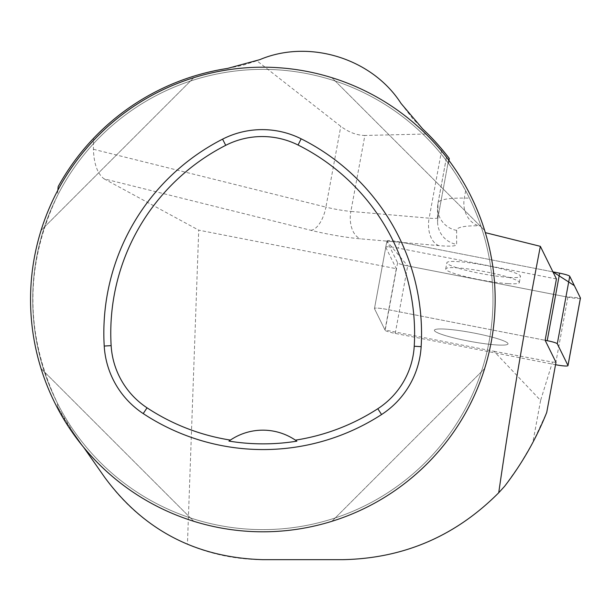 <?xml version="1.0" encoding="UTF-8"?>
<svg xmlns="http://www.w3.org/2000/svg" width="611" height="611" viewBox="0 0 611 611"><rect width="100%" height="100%" fill="white"/><g stroke="black" fill="none" stroke-linecap="round" stroke-linejoin="round"><path stroke-width="0.46" stroke-dasharray="3.06 2.29" d="M496.697 344.948A37.431 4.445 10.5 0 1 456.402 338.502A37.431 4.445 10.5 0 1 434.406 330.268A37.431 4.445 10.5 0 1 472.02 332.682A37.431 4.445 10.5 0 1 508.024 343.848A37.431 4.445 10.5 0 1 496.697 344.948A37.431 4.445 -169.5 0 0 508.024 343.848A37.431 4.445 -169.5 0 0 472.02 332.682A37.431 4.445 -169.5 0 0 434.406 330.268A37.431 4.445 -169.5 0 0 444.64 335.355A37.431 4.445 -169.5 0 0 496.697 344.948M580.381 298.214A11.525 1.367 10.5 0 1 567.894 297.175L407.682 265.915A11.525 1.367 10.5 0 1 397.601 262.783L386.916 241.101A11.525 1.367 10.5 0 1 386.893 240.978L385.747 247.18A11.525 1.367 10.5 0 0 385.77 247.31L374.459 308.624A11.525 1.367 10.5 0 1 374.436 308.494A11.525 1.367 10.5 0 1 386.992 309.426L545.127 340.281L386.992 309.426A11.525 1.367 -169.5 0 0 374.436 308.494A11.525 1.367 -169.5 0 0 374.459 308.624L385.144 330.307A11.525 1.367 -169.5 0 0 395.233 333.43L555.437 364.691A11.525 1.367 -169.5 0 0 555.529 364.706M386.893 240.978A11.525 1.367 10.5 0 1 399.449 241.91L552.932 271.857L400.274 242.071L387.007 241.299L407.713 265.915L564.969 296.602L580.427 297.977M509.154 277.432A37.431 4.445 10.5 0 1 468.858 270.986A37.431 4.445 10.5 0 1 446.862 262.745A37.431 4.445 10.5 0 1 484.477 265.166A37.431 4.445 10.5 0 1 520.48 276.332A37.431 4.445 10.5 0 1 509.154 277.432M532.838 442.501L519.64 465.032L504.564 486.364C461.091 533.938 407.14 558.37 342.702 559.661L262.852 559.661C236.686 559.584 211.551 554.475 187.44 544.325L198.728 230.156L396.318 268.71L385.006 330.024L493.978 351.287L540.598 400.434L532.838 442.501L546.723 412.448M83.684 447.351L73.16 432.321A231.577 231.577 0 0 1 57.732 406.979L73.16 432.321L104.664 477.313C126.003 507.367 153.598 529.706 187.44 544.325M57.732 406.979L57.442 403.245A230.126 230.126 0 0 0 348.766 512.98A230.126 230.126 0 0 0 482.866 232.043L485.333 232.646M57.869 190.189L57.442 195.741A230.126 230.126 0 0 1 489.159 341.244A230.126 230.126 0 0 1 189.357 517.563A230.126 230.126 0 0 1 57.442 195.741A230.126 230.126 0 0 1 489.159 341.244A230.126 230.126 0 0 1 189.357 517.563A230.126 230.126 0 0 1 57.442 195.741C24.723 264.907 24.723 334.08 57.442 403.245M58.16 186.615C67.89 169.018 79.674 152.933 93.514 138.353C130.479 100.296 175.136 76.986 227.491 68.432L242.384 65.362L256.88 60.779L340.808 126.362C348.812 132.304 356.832 135.337 364.874 135.459L350.867 211.406L429.121 218.18L441.852 149.16L427.906 133.977L364.874 135.459M482.866 232.043L480.849 225.787L478.841 225.772A124.865 14.832 -169.5 0 0 456.631 230.385L456.631 244.408A46.459 5.522 10.5 0 1 438.935 245.63L360.689 238.855A46.459 5.522 10.5 0 1 310.778 230.271L104.084 178.84C97.493 173.829 93.934 163.969 93.414 149.267L93.514 138.353M104.084 178.84L198.728 230.156M448.986 160.502L448.596 163.633A230.126 230.126 0 0 0 57.442 195.741M493.978 351.287L552.481 362.079L540.598 400.434M556.438 278.967L398.303 248.112A11.525 1.367 10.5 0 0 385.747 247.18M385.77 247.31L396.318 268.71M555.979 362.3L552.481 362.079M30.55 299.497A232.302 232.302 0 0 1 284.016 68.157A232.302 232.302 0 0 1 491.297 341.641A232.302 232.302 0 0 1 30.55 299.497M484.653 230.446C462.664 158.577 403.764 99.685 331.895 77.689C403.764 99.685 462.664 158.577 484.653 230.446L331.895 77.689L484.653 230.446M41.044 368.54C63.04 440.409 121.94 499.302 193.809 521.298C121.94 499.302 63.04 440.409 41.044 368.54L193.809 521.298L41.044 368.54M193.809 77.689C121.94 99.685 63.04 158.577 41.044 230.446C63.04 158.577 121.94 99.685 193.809 77.689L41.044 230.446L193.809 77.689M331.895 521.298C403.764 499.302 462.664 440.409 484.653 368.54C462.664 440.409 403.764 499.302 331.895 521.298L484.653 368.54L331.895 521.298M295.609 440.287A58.076 58.076 0 0 0 230.194 440.218M448.596 163.633C452.491 168.468 458.181 177.503 465.658 190.747L469.439 198.109C474.747 208.427 481.369 226.734 480.849 225.787M438.935 245.63A23.233 14.534 94.9 0 1 429.121 218.18A23.233 2.757 -169.5 0 0 437.957 217.631L448.948 158.043L446.824 155.293L437.995 203.157A148.091 17.589 10.5 0 1 464.307 198.079L469.439 198.109M448.948 158.043L446.824 155.293M427.906 133.977L412.715 118.626L401.037 103.442C371.603 58.236 309.64 39.02 259.79 59.657L256.88 60.779M386.916 241.101L374.459 308.624L385.006 330.024M508.008 283.634A37.431 4.445 10.5 0 1 467.713 277.188A37.431 4.445 10.5 0 1 445.717 268.955A37.431 4.445 10.5 0 1 483.332 271.368A37.431 4.445 10.5 0 1 519.335 282.534A37.431 4.445 10.5 0 1 508.008 283.634M399.449 241.91L398.303 248.112M395.233 333.43L407.682 265.915M567.894 297.175L555.437 364.691M397.601 262.783L385.144 330.307M448.948 158.035L437.965 217.569L437.965 203.547L446.855 155.331M93.414 149.267L325.907 207.114L340.808 126.362M465.658 190.747L464.307 198.079A23.233 19.178 -89.6 0 0 478.841 225.772M310.778 230.271A23.233 10.608 104 0 0 325.907 207.114A23.233 2.757 -169.5 0 0 350.867 211.406A23.233 14.534 94.9 0 0 360.689 238.855M456.631 230.385A23.233 23.058 -0 0 1 437.583 207.702L437.995 203.157A148.091 17.589 10.5 0 0 437.965 203.547A23.233 23.058 -0 0 0 437.583 207.702L437.583 221.724L437.957 217.631A23.233 2.757 -169.5 0 0 437.965 217.569A23.233 23.058 -0 0 0 456.631 244.408M519.335 282.534L520.48 276.332M445.717 268.955L446.862 262.745"/><path stroke-width="0.92" d="M555.529 364.706A11.525 1.367 -169.5 0 0 567.993 365.615A11.525 1.367 -169.5 0 0 567.97 365.493L557.285 343.81A11.525 1.367 -169.5 0 0 547.204 340.686L545.127 340.281L555.979 362.3L546.723 412.448C536.099 439.049 522.046 463.68 504.564 486.364L498.721 492.756C510.59 410.806 524.467 328.665 540.353 246.332L556.438 278.967L545.127 340.281M567.97 365.493L580.427 297.977L574.34 285.62L552.932 271.857L559.653 273.17A11.525 1.367 10.5 0 1 569.742 276.294L580.427 297.977A11.525 1.367 10.5 0 1 580.45 298.099A11.525 1.367 10.5 0 1 580.381 298.214M498.721 492.756C455.508 536.183 403.504 558.485 342.702 559.661L262.852 559.661C196.406 557.728 143.677 530.279 104.664 477.313L83.684 447.351M485.333 232.646L540.353 246.332M448.986 160.502L449.245 158.432A233.753 233.753 0 0 0 422.713 128.952L401.037 103.442C372.252 58.381 309.067 38.783 259.79 59.657L227.491 68.432A233.753 233.753 0 0 0 58.16 186.615L57.869 190.189M30.55 299.497A232.302 232.302 0 0 1 379.003 98.318A232.302 232.302 0 0 1 379.003 500.676A232.302 232.302 0 0 1 30.55 299.497M104.221 346.047A217.783 217.783 0 0 1 222.572 139.155A87.113 87.113 0 0 1 301.154 138.819A217.783 217.783 0 0 1 421.147 346.658A87.113 87.113 0 0 1 381.57 414.541A217.783 217.783 0 0 1 143.226 413.594A87.113 87.113 0 0 1 104.221 346.047L111.141 345.635A210.856 210.856 0 0 1 225.726 145.326A80.186 80.186 0 0 1 298.053 145.021A210.856 210.856 0 0 1 414.227 346.246A80.186 80.186 0 0 1 377.804 408.728A210.856 210.856 0 0 1 295.419 440.149L296.862 441.165A58.076 58.076 0 0 0 295.609 440.287M111.141 345.635A80.186 80.186 0 0 0 147.037 407.812A210.856 210.856 0 0 0 230.385 440.088L228.942 441.089A212.078 212.078 0 0 0 296.862 441.165M230.385 440.088A58.076 58.076 0 0 1 295.419 440.149M230.194 440.218A58.076 58.076 0 0 0 228.942 441.089M446.824 155.293L441.852 149.16M446.855 155.331L449.245 158.432M547.204 340.686L559.653 273.17M569.742 276.294L557.285 343.81M225.726 145.326L222.572 139.155M298.053 145.021L301.154 138.819M414.227 346.246L421.147 346.658M377.804 408.728L381.57 414.541M147.037 407.812L143.226 413.594M567.993 365.615L580.45 298.099"/></g></svg>
